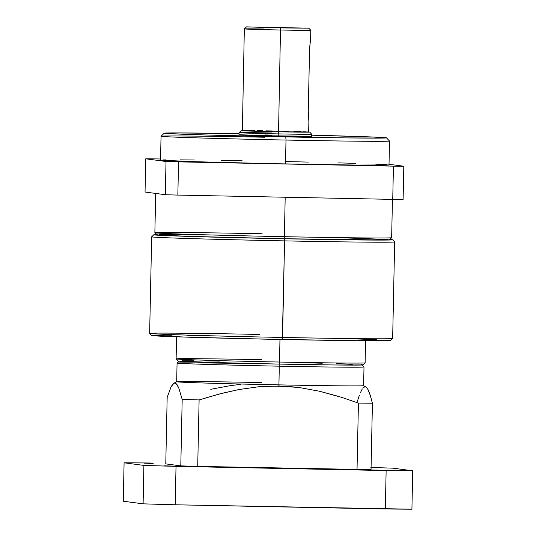<?xml version="1.0" encoding="UTF-8"?>
<svg xmlns="http://www.w3.org/2000/svg" width="536" height="536" viewBox="0 0 536 536"><rect width="100%" height="100%" fill="white"/><g stroke="black" fill="none" stroke-linecap="round" stroke-linejoin="round"><path stroke-width="0.8" d="M153.175 463.452L144.09 463.178L153.175 463.452M173.175 466.092L164.083 465.818L173.175 466.092M189.53 161.919L179.868 161.631L189.53 161.919M385.183 470.327L376.098 470.052L385.183 470.327M379.609 165.718L369.954 165.423L379.609 165.718M310.605 39.095L310.793 30.304A33.239 0.348 -178.8 0 1 280.683 30.016A33.239 0.348 1.2 0 0 310.793 30.297L308.756 28.18L280.529 27.912L278.546 131.782A33.239 0.348 1.2 0 0 308.662 132.07L275.29 131.715L278.646 131.796L278.8 133.9A36.354 0.382 1.2 0 0 311.731 134.208A36.354 0.382 -178.8 0 1 278.8 133.9L278.754 135.976A36.354 0.382 1.2 0 0 311.691 136.285L311.731 134.208L309.694 132.084A34.277 0.362 -178.8 0 1 278.646 131.796L308.267 131.957M242.674 130.583L275.29 131.729L242.198 130.677A33.239 0.348 1.2 0 0 278.546 131.782L280.529 27.912L246.453 26.874L308.756 28.18L246.446 26.874L308.756 28.18M160.539 160.13L161.041 136.251A114.262 1.199 1.2 0 0 286.003 140.057L285.775 136.901A111.146 1.166 -178.8 0 1 164.23 133.189A111.146 1.166 -178.8 0 1 239.016 133.665L177.563 132.928L166.448 133.015L164.224 133.196L166.267 133.464L204.491 134.938L274.881 136.68L345.479 137.899L384.232 138.04L385.967 137.732L373.558 137.042L311.711 135.186A111.146 1.166 -178.8 0 1 386.456 137.839A111.146 1.166 -178.8 0 1 285.775 136.901L286.003 140.057A114.262 1.199 1.2 0 0 389.505 141.022A114.262 1.199 -178.8 0 1 286.003 140.057L285.5 163.942A114.262 1.199 1.2 0 0 389.009 164.921L355.214 165.061L274.305 163.715L193.664 161.671L160.545 160.13A114.262 1.199 1.2 0 0 285.5 163.942L286.003 140.057A114.262 1.199 -178.8 0 1 161.041 136.251A114.262 1.199 -178.8 0 1 264.55 137.223M276.194 27.343L291.959 27.879L267.524 27.437L292.623 27.845L268.027 27.45L276.194 27.343M175.955 383.341L178.736 387.87L182.186 399.421L180.793 465.878L165.771 463.895L167.165 397.437L171.105 386.811L173.061 383.816L174.997 382.918L176.9 384.339L178.736 387.87L182.186 399.421A124.647 1.306 1.2 0 0 199.111 399.923L221.603 393.397L238.694 389.585L258.794 386.744L279.089 386.007L278.921 384.868L279.089 386.007L299.537 387.582L319.59 391.26L341.941 397.444L358.423 403.099A124.647 1.306 1.2 0 0 372.426 403.219L370.477 396.017L368.065 389.665L366.195 387.139L363.589 385.652A93.485 0.978 -178.8 0 1 278.921 384.868L279.31 366.182L278.921 384.868A93.485 0.978 1.2 0 0 363.609 385.672L363.998 366.979A93.485 0.978 -178.8 0 1 279.31 366.182L279.156 364.085L279.31 366.182A93.485 0.978 1.2 0 0 363.991 366.966L361.961 364.849M362.999 364.889L365.117 362.859A94.524 0.992 -178.8 0 1 279.497 362.041L279.256 364.091A92.447 0.965 1.2 0 0 362.999 364.889L335.663 364.996L279.256 364.091L279.497 362.041A94.524 0.992 1.2 0 0 365.123 362.845L365.586 340.769M390.516 340.534L392.64 338.504A121.531 1.273 -178.8 0 1 282.552 337.452A121.531 1.273 1.2 0 0 392.647 338.491L394.67 241.917L392.627 239.78L389.806 239.465A119.454 1.253 -178.8 0 1 392.627 239.78A119.454 1.253 -178.8 0 1 284.422 238.775L284.576 240.878A121.531 1.273 1.2 0 0 394.663 241.904A121.531 1.273 -178.8 0 1 284.576 240.878L282.311 339.502A119.454 1.253 1.2 0 0 390.516 340.534L355.194 340.668L270.606 339.261L186.3 337.124L151.675 335.516M279.966 339.456L279.497 362.041L279.966 339.456M308.662 131.983A34.277 0.362 -178.8 0 1 309.694 132.084M157.504 234.748L156.901 234.855A116.339 1.219 1.2 0 0 284.127 238.734L384.372 239.981L389.518 239.733L391.635 237.709A118.416 1.24 -178.8 0 1 284.368 236.684L284.127 238.734A116.339 1.219 1.2 0 0 389.511 239.739L389.009 239.605M310.599 38.8L309.574 49.051L308.267 111.361L308.863 121.471L308.267 111.361L309.574 49.051L310.471 38.572M155.695 193.275L154.864 232.738A118.416 1.24 1.2 0 0 284.368 236.684L285.192 197.235L284.368 236.684A118.416 1.24 1.2 0 0 391.642 237.696L392.446 199.372M153.792 234.781L151.668 236.811L149.638 333.399A121.531 1.273 1.2 0 0 282.552 337.452L284.576 240.878A121.531 1.273 -178.8 0 1 151.661 236.825A121.531 1.273 1.2 0 0 284.576 240.878L284.422 238.775L180.578 236.142L155.983 235.076L153.785 234.788L156.626 234.58A119.454 1.253 -178.8 0 0 153.792 234.781A119.454 1.253 -178.8 0 0 284.422 238.775L365.21 240.021L392.633 239.8M263.565 28.998A33.239 0.348 -178.8 0 0 244.329 28.911A33.239 0.348 1.2 0 0 280.683 30.016A33.239 0.348 -178.8 0 1 244.329 28.911L242.373 130.643M242.862 130.623L244.778 130.596M246.185 130.596L254.453 130.663M257.079 130.697L262.841 130.784M265.916 130.838L272.308 130.958M282.05 131.173L288.274 131.32M294.003 131.474L301.205 131.695M303.135 131.762L306.183 131.883M307.269 131.943L308.515 132.03M311.53 136.251L271.631 135.829L239.183 134.73M264.931 134.945L271.926 135.079M145.048 192.042L165.316 194.722A161.001 1.688 1.2 0 0 177.845 195.091L392.741 199.379A161.001 1.688 1.2 0 0 403.112 199.466L403.809 166.234L403.112 199.466A161.001 1.688 1.2 0 1 392.741 199.379L393.437 166.153L392.741 199.379L177.845 195.091L178.542 161.865L177.845 195.091A161.001 1.688 1.2 0 1 165.316 194.722L166.013 161.49L165.316 194.722L145.048 192.042L145.745 158.817A161.001 1.688 -178.8 0 1 156.117 158.904L160.566 158.991L156.117 158.904A161.001 1.688 1.2 0 0 145.745 158.817L145.048 192.042M389.022 164.284L403.809 166.234A161.001 1.688 -178.8 0 1 393.437 166.153L178.542 161.865A161.001 1.688 -178.8 0 1 166.013 161.49L145.745 158.817L166.013 161.49A161.001 1.688 1.2 0 0 178.542 161.865L393.437 166.153A161.001 1.688 1.2 0 0 403.809 166.234L389.022 164.284M286.445 161.577L308.388 162.086M338.631 162.87L355.884 163.38M375.743 164.083L386.905 164.646M162.83 159.942L165.597 159.889M180.056 159.875L194.334 159.989M221.341 160.351L242.071 160.693M239.036 132.687L238.996 134.764A36.354 0.382 1.2 0 0 278.754 135.976L278.8 133.9A36.354 0.382 -178.8 0 1 239.036 132.687A36.354 0.382 -178.8 0 1 271.973 133.002M154.871 232.751L157.41 234.982L190.622 236.423L284.127 238.734L284.368 236.684A118.416 1.24 -178.8 0 1 154.871 232.751A118.416 1.24 -178.8 0 1 262.137 233.75M241.16 130.65L239.043 132.687A36.354 0.382 1.2 0 0 278.8 133.9L278.646 131.796A34.277 0.362 -178.8 0 1 241.16 130.65A34.277 0.362 -178.8 0 1 242.198 130.59M387.381 239.451L338.229 237.642M208.993 234.935L159.226 234.661M156.961 335.261L172.076 335.248M187.004 335.369L195.72 335.469M355.897 338.92L376.654 339.65M176.579 336.809L176.116 358.885A94.524 0.992 1.2 0 0 279.497 362.041A94.524 0.992 -178.8 0 1 176.123 358.899A94.524 0.992 -178.8 0 1 261.749 359.696M149.644 333.412L151.681 335.536A119.454 1.253 1.2 0 0 282.311 339.502L282.552 337.452A121.531 1.273 -178.8 0 1 149.644 333.412A121.531 1.273 -178.8 0 1 259.732 334.437M176.123 358.899L178.16 361.016A92.447 0.965 1.2 0 0 279.256 364.091L211.646 362.457L178.153 361.003M179.198 361.023L177.074 363.053A93.485 0.978 1.2 0 0 279.31 366.182A93.485 0.978 -178.8 0 1 177.068 363.066L176.679 381.753A93.485 0.978 1.2 0 0 278.921 384.868A93.485 0.978 -178.8 0 1 176.699 381.739L173.965 383.119L174.997 382.918M176.699 381.739A93.485 0.978 -178.8 0 1 261.367 382.557M306.304 362.798L322.243 363.22M336.206 363.636L352.273 364.205M361.304 364.661L362.597 364.782M182.247 360.808L193.945 360.795M205.496 360.896L219.546 361.07M252.925 361.626L261.903 361.8M177.068 363.066A93.485 0.978 -178.8 0 1 261.756 363.864M358.423 403.099L357.03 469.563A124.647 1.306 1.2 0 0 371.033 469.677L372.426 403.219A124.647 1.306 -178.8 0 1 358.423 403.099L357.03 469.563L197.717 466.38L199.111 399.923L218.762 394.134L238.694 389.585L258.794 386.744L268.918 386.094L289.306 386.503L299.537 387.582L319.59 391.26L339.174 396.58M174.032 383.086L171.105 386.811L167.165 397.437L165.771 463.895L180.793 465.878L197.717 466.38L199.111 399.923A124.647 1.306 -178.8 0 1 182.186 399.421L180.793 465.878A124.647 1.306 1.2 0 0 197.717 466.38L371.033 469.677L372.426 403.219L369.86 394.074L368.065 389.665L366.195 387.139L365.237 386.717L363.301 387.615M362.323 388.868L360.36 392.767M359.368 395.3L357.405 401.236M240.852 384.379L230.781 385.558L210.769 389.303M143.903 465.416L124.084 462.796L150.67 463.017A171.386 1.796 -178.8 0 0 124.084 462.796L143.903 465.416L143.099 503.833A171.386 1.796 1.2 0 0 175.218 504.785L176.022 466.367L143.903 465.416L143.099 503.833L123.28 501.22L124.084 462.796L123.28 501.22L143.099 503.833L175.218 504.785L176.022 466.367A171.386 1.796 -178.8 0 1 143.903 465.416M371.08 467.499L392.901 468.163L412.72 470.776L176.022 466.367L386.134 470.554L385.33 508.979A171.386 1.796 1.2 0 0 411.916 509.2L412.72 470.776L392.901 468.163A171.386 1.796 -178.8 0 0 371.08 467.499M370.812 467.774L372.674 467.767L370.858 467.66M411.916 509.2L412.72 470.776A171.386 1.796 -178.8 0 1 386.134 470.554L385.33 508.979L175.218 504.785L411.916 509.2M371.073 467.673L372.721 467.754L371.073 467.774M389.009 164.921L389.511 141.035L386.456 137.839M308.662 132.07L308.89 121.203M161.048 136.238L164.23 133.189M244.329 28.904L246.453 26.874"/></g></svg>
